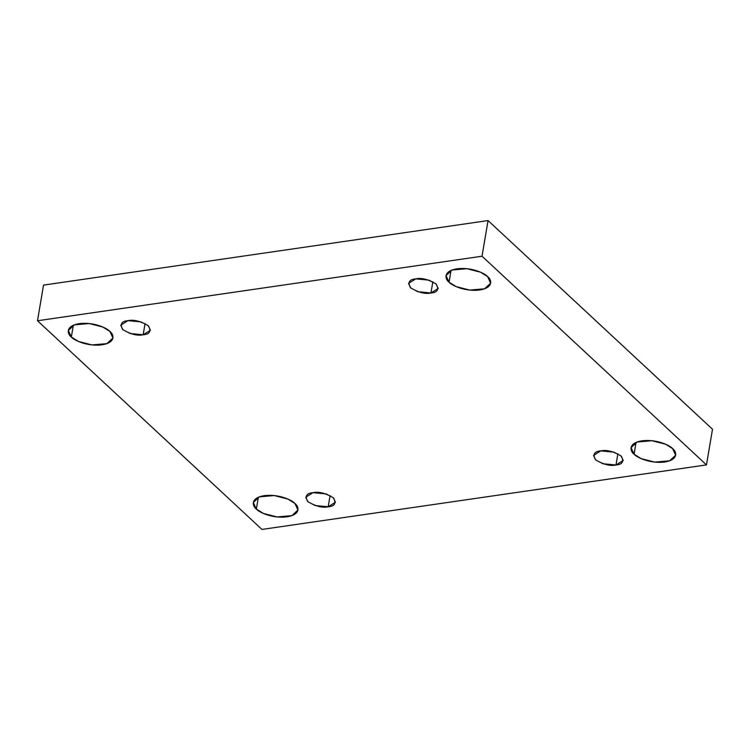 <?xml version="1.0" encoding="UTF-8"?>
<svg xmlns="http://www.w3.org/2000/svg" width="750" height="750" viewBox="0 0 750 750"><rect width="100%" height="100%" fill="white"/><g stroke="black" fill="none" stroke-linecap="round" stroke-linejoin="round"><path stroke-width="1.12" d="M109.894 331.444L102.816 327.028L89.222 323.541L74.381 324.844L68.306 330.469L71.344 337.041L73.341 325.256L71.344 337.041C67.247 334.059 65.138 325.875 79.247 323.663C93.666 321.741 107.334 328.238 109.894 331.444C113.991 334.425 116.1 342.6 101.991 344.812C87.572 346.744 73.903 340.247 71.344 337.041L78.422 341.447L92.016 344.934L106.856 343.631L112.931 338.016L109.894 331.444M487.603 276.6L480.534 272.194L466.931 268.706L452.091 270.009L446.025 275.625L449.062 282.197L451.059 270.422L449.062 282.197C444.966 279.216 442.856 271.041 456.966 268.828C471.384 266.897 485.053 273.394 487.603 276.6C491.709 279.581 493.819 287.756 479.709 289.978C465.291 291.9 451.613 285.403 449.062 282.197L456.131 286.613L469.734 290.091L484.575 288.797L490.641 283.172L487.603 276.6M294.909 503.456L287.831 499.041L274.237 495.562L259.397 496.856L253.322 502.481L256.359 509.053L258.356 497.269L256.359 509.053C252.262 506.072 250.153 497.897 264.262 495.675C278.681 493.753 292.35 500.25 294.909 503.456C299.006 506.438 301.116 514.612 287.006 516.825C272.587 518.756 258.919 512.259 256.359 509.053L263.438 513.459L277.031 516.947L291.872 515.644L297.947 510.028L294.909 503.456M672.619 448.612L665.55 444.206L651.947 440.719L637.106 442.022L631.041 447.638L634.078 454.209L636.075 442.434L634.078 454.209C629.981 451.228 627.872 443.053 641.981 440.841C656.4 438.909 670.069 445.406 672.619 448.612C676.725 451.594 678.834 459.769 664.725 461.991C650.306 463.912 636.628 457.416 634.078 454.209L641.156 458.625L654.75 462.103L669.591 460.809L675.666 455.184L672.619 448.612M600.806 450.891L593.513 455.428L595.744 459.994L602.878 463.734L615.966 464.991L617.869 453.778L615.966 464.991C610.322 466.275 603.516 464.55 595.538 459.806C592.547 454.341 594.3 451.378 600.806 450.891C606.45 449.606 613.256 451.341 621.234 456.075C624.225 461.541 622.472 464.513 615.966 464.991L623.259 460.463L621.019 455.887L613.894 452.147L600.806 450.891M313.022 492.675L305.728 497.213L307.959 501.778L315.094 505.519L328.181 506.775L330.084 495.562L328.181 506.775C322.538 508.059 315.731 506.325 307.753 501.591C304.762 496.125 306.516 493.153 313.022 492.675C318.666 491.391 325.472 493.116 333.45 497.859C336.441 503.325 334.688 506.297 328.181 506.775L335.475 502.238L333.234 497.672L326.109 493.931L313.022 492.675M128.006 320.663L120.712 325.191L122.944 329.766L130.078 333.506L143.166 334.762L145.059 323.55L143.166 334.762C137.522 336.047 130.716 334.312 122.737 329.578C119.737 324.113 121.5 321.141 128.006 320.663C133.641 319.378 140.456 321.103 148.434 325.847C151.425 331.303 149.672 334.275 143.166 334.762L150.459 330.225L148.219 325.659L141.094 321.919L128.006 320.663M415.791 278.878L408.497 283.416L410.728 287.981L417.863 291.722L430.95 292.978L432.844 281.766L430.95 292.978C425.306 294.262 418.5 292.528 410.522 287.794C407.522 282.328 409.284 279.356 415.791 278.878C421.425 277.594 428.241 279.328 436.219 284.062C439.209 289.528 437.456 292.5 430.95 292.978L438.244 288.441L436.003 283.875L428.878 280.134L415.791 278.878M712.5 429.244L706.472 464.897L261.947 529.434L37.5 320.756L482.025 256.219L706.472 464.897L712.5 429.244L488.053 220.566L482.025 256.219L488.053 220.566L43.528 285.103L37.5 320.756L43.528 285.103L488.053 220.566L712.5 429.244M261.947 529.434L706.472 464.897L482.025 256.219L37.5 320.756L261.947 529.434"/></g></svg>
